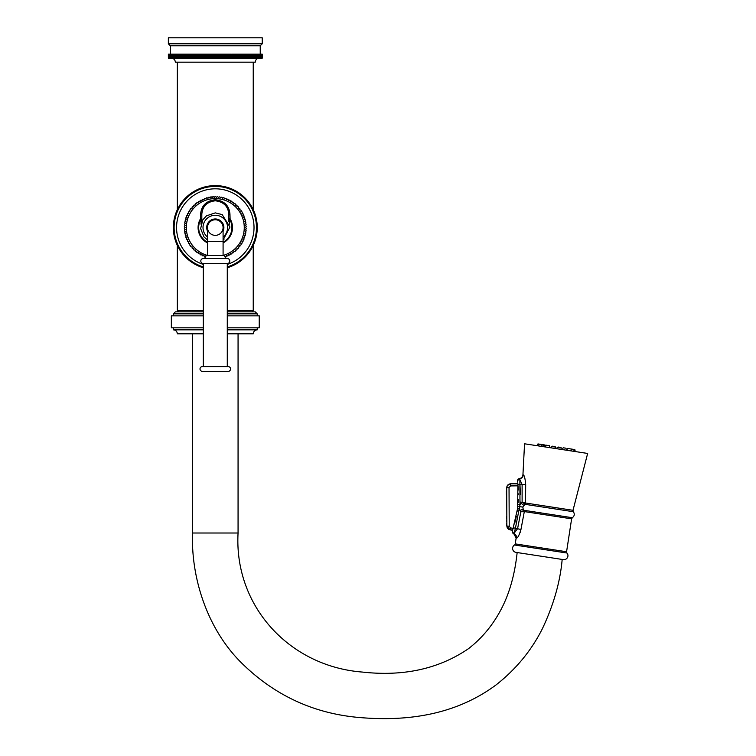 <?xml version="1.0" encoding="UTF-8"?>
<svg xmlns="http://www.w3.org/2000/svg" width="756" height="756" viewBox="0 0 756 756"><rect width="100%" height="100%" fill="white"/><g stroke="black" fill="none" stroke-linecap="round" stroke-linejoin="round"><path stroke-width="1.13" d="M168.38 58.174L168.361 54.177L168.38 58.174L262.228 58.174L262.228 54.177L262.228 58.174M246.163 58.174L246.163 54.177L247.911 54.177L247.911 58.174L247.911 54.177L262.228 54.177M262.209 54.177L262.209 58.174M262.124 54.177L262.124 58.174M262.058 54.177L262.058 58.174M261.888 54.177L261.888 58.174M261.774 54.177L261.774 58.174M261.529 54.177L261.529 58.174M261.368 54.177L261.368 58.174M261.037 54.177L261.037 58.174M260.839 54.177L260.839 58.174M260.423 54.177L260.423 58.174M260.177 54.177L260.177 58.174M259.686 54.177L259.686 58.174M259.393 54.177L259.393 58.174M258.826 54.177L258.826 58.174M258.495 54.177L258.495 58.174M257.843 54.177L257.843 58.174M257.475 54.177L257.475 58.174M256.747 54.177L256.747 58.174M256.341 54.177L256.341 58.174M255.537 54.177L255.537 58.174M255.093 54.177L255.093 58.174M254.224 54.177L254.224 58.174M253.732 54.177L253.732 58.174M252.797 54.177L252.797 58.174M252.268 54.177L252.268 58.174M251.266 54.177L251.266 58.174M250.708 54.177L250.708 58.174M249.641 54.177L249.641 58.174M249.045 54.177L249.045 58.174M247.288 54.177L247.288 58.174M244.33 58.174L244.33 54.177L246.106 54.177L246.106 58.174M245.454 54.177L245.454 58.174M242.411 58.174L242.411 54.177L244.207 54.177L244.207 58.174M243.526 54.177L243.526 58.174M240.417 58.174L240.417 54.177L242.232 54.177L242.232 58.174M241.523 54.177L241.523 58.174M238.357 58.174L238.357 54.177L240.181 54.177L240.181 58.174M239.454 54.177L239.454 58.174M236.241 58.174L236.241 54.177L238.064 54.177L238.064 58.174M237.308 54.177L237.308 58.174M234.058 58.174L234.058 54.177L235.891 54.177L235.891 58.174M235.116 54.177L235.116 58.174M231.827 58.174L231.827 54.177L233.651 54.177L233.651 58.174M232.857 54.177L232.857 58.174M229.55 58.174L229.55 54.177L231.364 54.177L231.364 58.174M230.561 54.177L230.561 58.174M227.235 58.174L227.235 54.177L229.04 54.177L229.04 58.174M229.04 54.177L229.55 54.177M228.208 54.177L228.208 58.174M224.882 58.174L224.882 54.177L226.668 54.177L226.668 58.174M226.668 54.177L227.235 54.177M225.836 54.177L225.836 58.174M222.51 58.174L222.51 54.177L224.267 54.177L224.267 58.174M224.267 54.177L224.882 54.177M223.426 54.177L223.426 58.174M220.119 58.174L220.119 54.177L221.848 54.177L221.848 58.174M221.848 54.177L222.51 54.177M220.998 54.177L220.998 58.174M217.709 58.174L217.709 54.177L219.401 54.177L219.401 58.174M219.401 54.177L220.119 54.177M218.55 54.177L218.55 58.174M215.29 58.174L215.29 54.177L216.953 54.177L216.953 58.174M216.953 54.177L217.709 54.177M216.093 54.177L216.093 58.174M212.88 58.174L212.88 54.177L214.496 54.177L214.496 58.174M214.496 54.177L215.29 54.177M213.636 54.177L213.636 58.174M210.47 58.174L210.47 54.177L212.039 54.177L212.039 58.174M212.039 54.177L212.88 54.177M211.179 54.177L211.179 58.174M208.08 58.174L208.08 54.177L209.592 54.177L209.592 58.174M209.592 54.177L210.47 54.177M208.741 54.177L208.741 58.174M205.698 58.174L205.698 54.177L207.163 54.177L207.163 58.174M207.163 54.177L208.08 54.177M206.312 54.177L206.312 58.174M203.355 58.174L203.355 54.177L204.753 54.177L204.753 58.174M204.753 54.177L205.698 54.177M203.922 54.177L203.922 58.174M201.039 58.174L201.039 54.177L202.372 54.177L202.372 58.174M202.372 54.177L203.355 54.177M201.55 54.177L201.55 58.174M198.762 58.174L198.762 54.177L200.028 54.177L200.028 58.174M200.028 54.177L201.039 54.177M199.215 54.177L199.215 58.174M196.532 58.174L196.532 54.177L197.732 54.177L197.732 58.174M197.732 54.177L198.762 54.177M196.938 54.177L196.938 58.174M194.349 58.174L194.349 54.177L195.473 54.177L195.473 58.174M195.473 54.177L196.532 54.177M194.698 54.177L194.698 58.174M192.222 58.174L192.222 54.177L193.271 54.177L193.271 58.174M193.271 54.177L194.349 54.177M192.515 54.177L192.515 58.174M190.162 58.174L190.162 54.177L191.136 54.177L191.136 58.174M191.136 54.177L192.222 54.177M190.399 54.177L190.399 58.174M188.178 58.174L188.178 54.177L189.066 54.177L189.066 58.174M189.066 54.177L190.162 54.177M188.357 54.177L188.357 58.174M186.259 58.174L186.259 54.177L187.063 54.177L187.063 58.174M187.063 54.177L188.178 54.177M186.382 54.177L186.382 58.174M184.426 58.174L184.426 54.177L185.135 54.177L185.135 58.174M185.135 54.177L186.259 54.177M184.483 54.177L184.483 58.174M168.38 54.177L183.292 54.177L183.292 58.174M183.292 54.177L184.426 54.177M182.668 54.177L182.668 58.174M181.544 54.177L181.544 58.174M180.949 54.177L180.949 58.174M179.881 54.177L179.881 58.174M179.323 54.177L179.323 58.174M178.312 54.177L178.312 58.174M177.792 54.177L177.792 58.174M176.857 54.177L176.857 58.174M176.365 54.177L176.365 58.174M175.496 54.177L175.496 58.174M175.052 54.177L175.052 58.174M174.249 54.177L174.249 58.174M173.842 54.177L173.842 58.174M173.115 54.177L173.115 58.174M172.746 54.177L172.746 58.174M172.094 54.177L172.094 58.174M171.763 54.177L171.763 58.174M171.187 54.177L171.187 58.174M170.903 54.177L170.903 58.174M170.412 54.177L170.412 58.174M170.166 54.177L170.166 58.174M169.75 54.177L169.75 58.174M169.552 54.177L169.552 58.174M169.221 54.177L169.221 58.174M169.06 54.177L169.06 58.174M168.815 54.177L168.815 58.174M168.701 54.177L168.701 58.174M168.531 54.177L168.531 58.174M168.465 54.177L168.465 58.174M260.234 54.177L260.234 45.785L170.355 45.785L170.355 54.177M170.355 45.785L168.352 43.791L262.238 43.791L260.234 45.785M262.238 43.791L262.238 37.8L168.352 37.8L168.352 43.791M177.339 209.695L177.339 62.172L255.245 62.172L175.345 62.172C175.108 59.743 173.776 58.41 171.347 58.174M203.307 267.756A41.949 41.949 0 0 1 215.29 185.607A41.949 41.949 0 0 1 227.282 267.756M215.29 188.811A38.754 38.754 0 0 1 227.282 264.411A38.754 38.754 0 0 0 215.29 188.811A38.754 38.754 0 0 0 203.307 264.411A38.754 38.754 0 0 1 215.29 188.811M205.84 256.312L204.98 256.756A30.958 30.958 0 0 1 204.432 256.549L203.997 255.528L202.967 255.963A30.958 30.958 0 0 1 202.428 255.717L202.069 254.668L201.02 255.037A30.958 30.958 0 0 1 200.501 254.753L200.208 253.685L199.14 253.969A30.958 30.958 0 0 1 198.639 253.657L198.422 252.57L197.335 252.778A30.958 30.958 0 0 1 196.853 252.428L196.721 251.332L195.624 251.465A30.958 30.958 0 0 1 195.171 251.086L195.105 249.981L193.999 250.038A30.958 30.958 0 0 1 193.574 249.622L193.593 248.516L192.487 248.497A30.958 30.958 0 0 1 192.09 248.053L192.185 246.947L191.079 246.853A30.958 30.958 0 0 1 190.72 246.39L190.89 245.294L189.794 245.114A30.958 30.958 0 0 1 189.463 244.623L189.709 243.545L188.631 243.29A30.958 30.958 0 0 1 188.339 242.78L188.66 241.722L187.601 241.4A30.958 30.958 0 0 1 187.337 240.862L187.734 239.832L186.704 239.435A30.958 30.958 0 0 1 186.477 238.887L186.949 237.875L185.938 237.403A30.958 30.958 0 0 1 185.759 236.845L186.297 235.872L185.324 235.333A30.958 30.958 0 0 1 185.182 234.757L185.787 233.831L184.851 233.226A30.958 30.958 0 0 1 184.757 232.64L185.418 231.761L184.54 231.09A30.958 30.958 0 0 1 184.473 230.504L185.201 229.663L184.36 228.936A30.958 30.958 0 0 1 184.341 228.34L185.125 227.556L184.341 226.772A30.958 30.958 0 0 1 184.36 226.186L185.201 225.458L184.473 224.617A30.958 30.958 0 0 1 184.54 224.031L185.418 223.36L184.757 222.472A30.958 30.958 0 0 1 184.851 221.895L185.787 221.291L185.182 220.355A30.958 30.958 0 0 1 185.324 219.779L186.297 219.24L185.759 218.276A30.958 30.958 0 0 1 185.938 217.709L186.949 217.246L186.477 216.235A30.958 30.958 0 0 1 186.704 215.687L187.734 215.29L187.337 214.25A30.958 30.958 0 0 1 187.601 213.721L188.66 213.4L188.339 212.332A30.958 30.958 0 0 1 188.631 211.822L189.709 211.576L189.463 210.489A30.958 30.958 0 0 1 189.794 209.998L190.89 209.828L190.72 208.732A30.958 30.958 0 0 1 191.079 208.269L192.185 208.165L192.09 207.059A30.958 30.958 0 0 1 192.487 206.624L193.593 206.605L193.574 205.49A30.958 30.958 0 0 1 193.999 205.084L195.105 205.141L195.171 204.035A30.958 30.958 0 0 1 195.624 203.657L196.721 203.789L196.853 202.684A30.958 30.958 0 0 1 197.335 202.334L198.422 202.551L198.639 201.465A30.958 30.958 0 0 1 199.14 201.143L200.208 201.436L200.501 200.359A30.958 30.958 0 0 1 201.02 200.085L202.069 200.444L202.428 199.395A30.958 30.958 0 0 1 202.967 199.159L203.997 199.593L204.432 198.563A30.958 30.958 0 0 1 204.98 198.365L205.972 198.866L206.473 197.883A30.958 30.958 0 0 1 207.04 197.713L207.994 198.289L208.571 197.335A30.958 30.958 0 0 1 209.147 197.212L210.055 197.855L210.688 196.938A30.958 30.958 0 0 1 211.274 196.862L212.143 197.562L212.842 196.692A30.958 30.958 0 0 1 213.428 196.654L214.241 197.41L214.997 196.598A30.958 30.958 0 0 1 215.592 196.598L216.348 197.41L217.161 196.654A30.958 30.958 0 0 1 217.747 196.692L218.446 197.562L219.306 196.862A30.958 30.958 0 0 1 219.892 196.938L220.535 197.855L221.442 197.212A30.958 30.958 0 0 1 222.018 197.335L222.595 198.289L223.54 197.713A30.958 30.958 0 0 1 224.107 197.883L224.617 198.866L225.6 198.365A30.958 30.958 0 0 1 226.157 198.563L226.592 199.593L227.613 199.159A30.958 30.958 0 0 1 228.151 199.395L228.52 200.444L229.569 200.085A30.958 30.958 0 0 1 230.089 200.359L230.372 201.436L231.449 201.143A30.958 30.958 0 0 1 231.95 201.465L232.158 202.551L233.254 202.334A30.958 30.958 0 0 1 233.727 202.684L233.869 203.789L234.965 203.657A30.958 30.958 0 0 1 235.418 204.035L235.475 205.141L236.59 205.084A30.958 30.958 0 0 1 237.015 205.49L236.997 206.605L238.102 206.624A30.958 30.958 0 0 1 238.499 207.059L238.405 208.165L239.51 208.269A30.958 30.958 0 0 1 239.869 208.732L239.699 209.828L240.795 209.998A30.958 30.958 0 0 1 241.126 210.489L240.871 211.576L241.958 211.822A30.958 30.958 0 0 1 242.251 212.332L241.929 213.4L242.988 213.721A30.958 30.958 0 0 1 243.252 214.25L242.856 215.29L243.886 215.687A30.958 30.958 0 0 1 244.112 216.235L243.64 217.246L244.642 217.709A30.958 30.958 0 0 1 244.831 218.276L244.292 219.24L245.265 219.779A30.958 30.958 0 0 1 245.407 220.355L244.802 221.291L245.728 221.895A30.958 30.958 0 0 1 245.832 222.472L245.161 223.36L246.05 224.031A30.958 30.958 0 0 1 246.116 224.617L245.388 225.458L246.22 226.186A30.958 30.958 0 0 1 246.248 226.772L245.464 227.556L246.248 228.34A30.958 30.958 0 0 1 246.22 228.936L245.388 229.663L246.116 230.504A30.958 30.958 0 0 1 246.05 231.09L245.161 231.761L245.832 232.64A30.958 30.958 0 0 1 245.728 233.226L244.802 233.831L245.407 234.757A30.958 30.958 0 0 1 245.265 235.333L244.292 235.872L244.831 236.845A30.958 30.958 0 0 1 244.642 237.403L243.64 237.875L244.112 238.887A30.958 30.958 0 0 1 243.886 239.435L242.856 239.832L243.252 240.862A30.958 30.958 0 0 1 242.988 241.4L241.929 241.722L242.251 242.78A30.958 30.958 0 0 1 241.958 243.29L240.871 243.545L241.126 244.623A30.958 30.958 0 0 1 240.795 245.114L239.699 245.294L239.869 246.39A30.958 30.958 0 0 1 239.51 246.853L238.405 246.947L238.499 248.053A30.958 30.958 0 0 1 238.102 248.497L236.997 248.516L237.015 249.622A30.958 30.958 0 0 1 236.59 250.038L235.475 249.981L235.418 251.086A30.958 30.958 0 0 1 234.965 251.465L233.869 251.332L233.727 252.428A30.958 30.958 0 0 1 233.254 252.778L232.158 252.57L231.95 253.657A30.958 30.958 0 0 1 231.449 253.969L230.372 253.685L230.089 254.753A30.958 30.958 0 0 1 229.569 255.037L228.52 254.668L228.151 255.717A30.958 30.958 0 0 1 227.613 255.963L226.592 255.528L226.157 256.549A30.958 30.958 0 0 1 225.6 256.756L224.749 256.312M207.503 255.452A28.964 28.964 0 0 1 215.29 198.592A28.964 28.964 0 0 1 223.086 255.452M207.503 242.912A17.218 17.218 0 0 1 200.501 218.767L201.814 219.07L200.501 218.767L200.642 213.929C201.474 205.528 206.36 200.803 215.29 199.745C224.23 200.803 229.106 205.528 229.947 213.929L230.089 218.767L228.775 219.07L228.775 221.744L228.775 214.279L228.775 219.07L230.089 218.767A17.218 17.218 0 0 1 223.086 242.912M201.814 221.744L201.814 219.07L201.814 221.744M201.814 219.07L201.814 214.402M201.814 217.378L201.814 218.758M228.473 211.434A13.485 13.485 0 0 0 228.227 210.48M203.052 208.637A13.485 13.485 0 0 0 202.665 209.544M200.642 213.929L201.814 214.279C202.41 206.312 206.898 201.814 215.29 200.794C223.681 201.814 228.18 206.312 228.775 214.279L229.947 213.929M215.29 219.769A7.787 7.787 0 0 0 207.503 227.556A7.787 7.787 0 0 0 215.29 235.352A7.787 7.787 0 0 0 223.086 227.556A7.787 7.787 0 0 0 215.29 219.769A7.787 7.787 0 0 1 223.086 227.556A7.787 7.787 0 0 0 215.29 219.769A7.787 7.787 0 0 0 207.503 227.556A7.787 7.787 0 0 1 215.29 219.769M205.944 255.519L224.645 255.519A3.024 3.024 0 0 0 227.282 258.524L203.307 258.524A3.024 3.024 0 0 0 205.944 255.519M227.282 258.524A2.495 2.495 0 0 1 229.777 261.018A2.495 2.495 0 0 1 227.282 263.513L227.282 366.584L203.307 366.584L203.307 263.513A2.495 2.495 0 0 1 200.812 261.018A2.495 2.495 0 0 1 203.307 258.524M227.282 263.513L203.307 263.513M202.41 366.584L228.18 366.584A2.4 2.4 0 0 1 230.571 368.975A2.4 2.4 0 0 1 228.18 371.376L202.41 371.376A2.4 2.4 0 0 1 200.009 368.975A2.4 2.4 0 0 1 202.41 366.584M202.41 371.376L228.18 371.376M203.307 313.853L173.351 313.853L175.345 311.85L203.307 311.85M227.282 311.85L255.245 311.85L257.238 313.853L227.282 313.853M203.307 327.83L171.347 327.83L171.347 315.847L203.307 315.847M227.282 327.83L259.242 327.83L259.242 315.847L227.282 315.847M173.351 327.83L173.351 329.833L203.307 329.833M257.238 327.83L257.238 329.833L227.282 329.833M238.064 333.821L253.241 333.821L227.282 333.821L238.064 333.821L238.064 533.008L192.525 533.008C190.947 577.971 207.248 628.973 241.438 662.832C273.918 694.896 312.578 713.069 357.408 717.34C404.933 721.734 454.45 715.819 496.153 684.851C516.027 669.202 531.43 650.491 542.364 628.737C553.609 604.97 560.205 581.874 562.171 559.44M173.351 329.833C175.77 330.07 177.102 331.393 177.339 333.821L203.307 333.821M192.525 333.821L192.525 533.008M517.151 552.542C514.893 573.795 509.837 592.184 501.965 607.72C493.555 624.267 482.375 637.932 468.446 648.705C438.915 668.871 403.553 676.658 362.36 672.065C289.312 666.405 233.935 605.925 238.064 533.008M523.955 510.442L523.19 509.128L520.015 510.423L520.837 511.821L517.567 528.737L520.95 529.512L524.314 511.623A1.578 1.304 78.2 0 0 523.955 510.442L520.837 511.821L524.513 511.614L571.621 518.833L566.575 551.748A1.578 1.578 98.7 0 0 566.953 553.033A3.997 3.997 0 0 1 563.352 559.62L515.961 552.362A3.997 3.997 0 0 1 514.505 545A1.578 1.578 -81.3 0 0 515.242 543.885L516.14 538.045L517.444 537.45M520.09 532.659L520.487 531.468M519.882 480.391L519.986 504.753L515.384 528.397L517.567 528.737L513.73 533.67A3.997 3.931 -81.3 0 1 516.528 538.102C517.784 537.96 519.259 535.087 520.95 529.512L522.472 521.404M513.73 533.67A1.994 1.994 -161.1 0 1 512.388 531.099L512.559 530.608M517.945 484.728L517.577 508.561L512.483 530.835A1.994 1.871 -161.3 0 0 514.089 533.33L515.384 528.397L513.494 527.688M520.015 510.423L519.533 508.939L517.577 508.561L517.652 507.919M518.323 499.3L518.143 502.617M517.69 482.177L517.614 481.563M520.43 494.689L519.948 484.303L522.112 484.634L519.854 479.502A1.994 1.739 173.1 0 0 517.605 481.477L517.605 481.506M513.192 528.661L513.551 527.499M514.571 523.936L516.32 516.414M517.217 511.179L517.737 507.144M518.408 494.339L518.408 493.857M518.304 490.03L518.068 486.165M517.869 483.84L510.574 483.812L517.851 483.717M506.851 520.024A1.89 1.89 0 0 0 506.539 521.064A1.89 1.89 0 0 1 506.851 520.024L506.7 487.762L506.879 526.025L510.139 529.88L512.653 530.306L510.139 529.88L510.517 527.801L513.211 528.614M510.073 529.871L506.879 526.025L510.139 529.88L512.776 529.947M519.674 506.718L517.813 506.463M520.204 501.88L519.986 504.753L517.983 504.706M519.911 481.695L519.892 480.948M522.878 506.889L525.061 504.328L522.112 502.05L522.112 484.634L525.685 484.52L525.533 503.014L522.112 502.05L519.986 504.753M523.19 509.128L522.859 507.096L519.684 506.652M525.703 503.061A1.578 1.314 -81.3 0 1 525.061 504.328L573.341 511.717L573.01 510.309L525.533 503.014A1.578 1.295 -64.8 0 1 524.853 504.186M517.539 480.92L517.539 480.92A1.994 1.994 172.8 0 1 519.466 478.671A3.997 3.941 98.7 0 0 523.294 474.881C524.362 475.316 525.155 478.52 525.685 484.52M525.533 503.014L525.543 500.755M517.529 480.835L519.325 478.595C521.451 478.227 522.661 476.979 522.935 474.825L524.551 443.791L587.648 453.449L573.01 510.309M587.648 453.449L524.551 443.791M542.109 444.566L541.466 444.462L542.109 444.566M544.745 444.972L541.929 444.537L544.745 444.972M547.136 445.331L549.584 445.709L547.136 445.331M552.617 446.172L555.065 446.55L552.617 446.172M558.448 447.07L560.895 447.439L558.448 447.07M562.417 449.149L563.192 447.788L565.639 448.166M575.099 451.086L574.768 449.565L568.597 448.62M570.572 448.922L571.356 449.045M573.02 449.3L574.031 449.451M570.1 448.847L567.652 448.478L566.877 449.829M563.192 447.788L564.354 447.968M548.847 445.596L546.399 445.218M542.307 444.594L537.469 444.292L537.232 445.284M542.203 444.575L539.019 444.093L538.244 445.445M539.756 444.207L537.998 443.933L539.756 444.207M537.469 444.292L537.998 443.933M507.427 485.456L510.574 483.812C508.202 484.076 506.917 485.39 506.7 487.762L509.034 487.525L510.583 485.928L518.04 485.825M510.517 527.801L509.213 526.242L506.879 526.025L506.945 526.743M507.115 527.348L507.38 527.934M507.408 527.99L507.786 528.52M508.372 529.096L508.939 529.465M506.879 526.034L506.879 526.034A1.89 1.89 0 0 1 506.643 524.418A1.89 1.89 0 0 1 506.548 523.842A1.89 1.89 0 0 0 506.87 524.891L506.879 526.025L509.213 526.242L509.034 487.525M506.87 524.579A1.89 1.332 179.7 0 1 506.548 523.842A1.89 1.89 0 0 1 506.86 522.802L506.851 521.064M506.52 518.285A1.89 1.89 0 0 1 506.832 517.236L506.832 516.083A1.89 1.89 0 0 0 506.615 517.709A1.89 1.89 0 0 0 506.841 519.325A1.89 1.89 0 0 1 506.52 518.285A1.89 1.332 179.7 0 1 506.832 517.548M506.7 487.762L507.238 485.749M506.728 495.133L506.709 490.408M506.397 490.918L506.416 494.622M227.282 310.65L253.241 310.65L252.05 311.85M177.339 245.426L177.339 310.65L203.307 310.65M203.307 266.925A41.145 41.145 0 0 1 215.29 186.411A41.145 41.145 0 0 1 227.282 266.925M201.011 224.154L201.011 219.07A16.613 16.613 0 0 0 207.503 242.232M223.086 242.232A16.613 16.613 0 0 0 229.578 219.07L229.578 224.154M223.984 239.387A14.279 14.279 0 0 1 223.086 240.03M207.503 240.03A14.279 14.279 0 0 1 206.605 239.397M215.29 199.745L215.29 200.794M207.503 237.053A12.285 12.285 0 0 1 215.29 215.271A12.285 12.285 0 0 1 223.086 237.053M223.086 231.175A8.59 8.59 0 0 0 215.29 218.966A8.59 8.59 0 0 0 207.503 231.175M207.503 255.519L207.503 241.542L223.086 241.542L223.086 227.556M566.953 553.033L514.505 545M524.513 511.614A1.578 1.314 98.7 0 0 524.229 510.347L572.358 517.718L571.621 518.833M566.575 551.748L515.242 543.885M519.948 484.303L517.936 484.605M523.691 505.244L520.978 503.165M575.165 450.066L571.243 449.461L571.177 450.481M561.226 448.96L560.895 447.439L561.292 447.939L557.181 447.306L556.936 448.308L557.181 447.306M555.462 447.042L555.395 448.072L555.065 446.55L555.462 447.042L551.351 446.418L551.105 447.41L551.351 446.418M545.454 446.55L545.114 445.029L545.52 445.52L541.4 444.887L541.154 445.889M510.574 483.812L510.583 485.928M506.548 494.953L506.529 490.587M255.245 62.172C255.481 59.743 256.813 58.41 259.242 58.174M253.241 62.172L253.241 209.695M253.241 245.426L253.241 310.65M207.503 240.002L203.978 236.921L200.652 228.595L202.778 219.892L206.482 215.819L215.29 212.88L222.16 214.581L229.966 227.027L223.086 240.002M207.503 241.542L207.503 227.556M223.086 255.519L223.086 241.542M177.339 310.65L178.539 311.85M257.238 313.853L257.238 315.847M173.351 313.853L173.351 315.847M253.241 333.821C253.477 331.393 254.81 330.07 257.238 329.833M512.37 531.166L516.14 538.045M573.341 511.717C574.843 513.986 574.522 515.989 572.358 517.718M566.773 448.78L566.707 449.801M573.757 449.414L574.087 450.935M549.584 445.709L549.914 447.231M545.87 445.577L545.624 446.569M545.52 445.52L545.114 445.029M510.139 529.88L512.653 530.306L510.139 529.88M506.539 521.064A1.89 1.89 0 0 0 506.86 522.103A1.89 1.89 0 0 1 506.539 521.064M506.86 522.802A1.89 1.89 0 0 0 506.548 523.842"/></g></svg>
